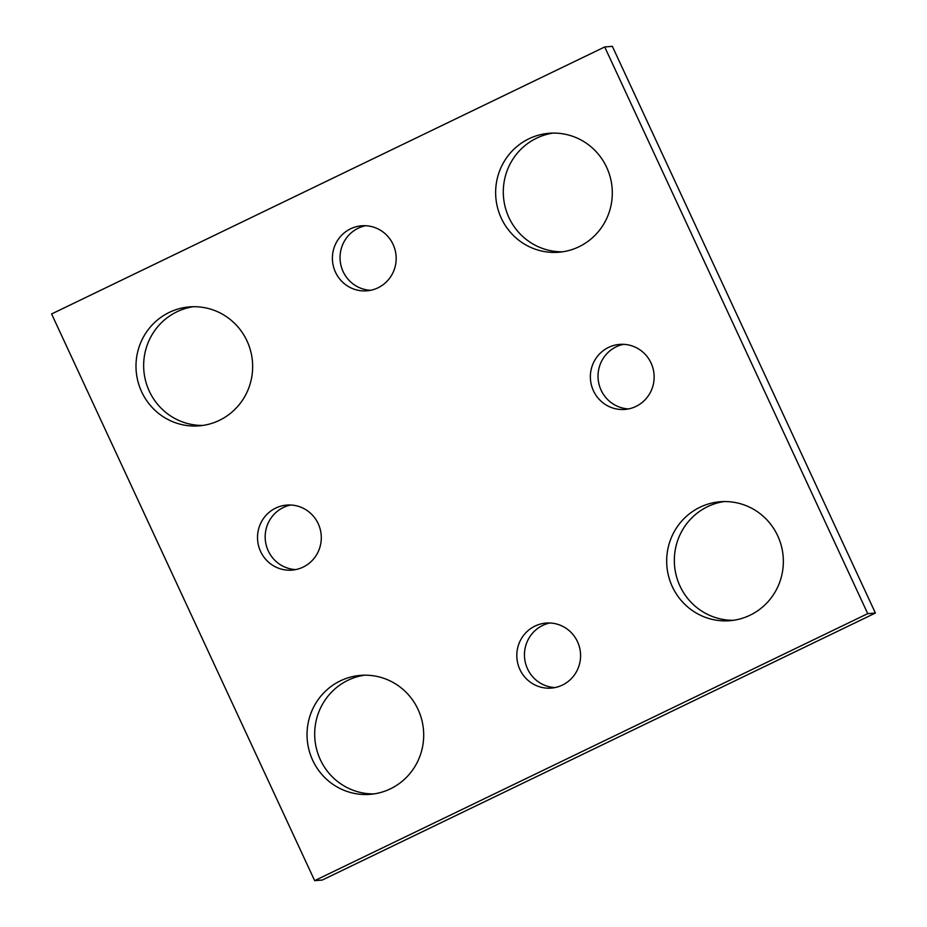 <?xml version="1.0" encoding="UTF-8"?>
<svg xmlns="http://www.w3.org/2000/svg" width="927" height="927" viewBox="0 0 927 927"><rect width="100%" height="100%" fill="white"/><g stroke="black" fill="none" stroke-linecap="round" stroke-linejoin="round"><path stroke-width="1.39" d="M314.647 880.65L867.742 613.639L604.705 46.953L51.599 313.963L314.647 880.65L322.295 880.047L875.401 613.037L867.742 613.639M875.401 613.037L612.353 46.35L604.705 46.953M562.504 251.808A59.676 58.331 85.5 0 1 508.946 217.578A59.676 58.331 85.5 0 1 553.095 133.094M501.287 218.181A59.676 58.331 85.5 0 1 549.259 133.268A59.676 58.331 85.5 0 1 612.121 188.146A59.676 58.331 85.5 0 1 558.691 252.248A59.676 58.331 85.5 0 1 501.287 218.181M202.862 425.435A59.676 58.331 85.5 0 1 149.305 391.194A59.676 58.331 85.5 0 1 193.453 306.71M141.646 391.808A59.676 58.331 85.5 0 1 189.618 306.883A59.676 58.331 85.5 0 1 252.468 361.762A59.676 58.331 85.5 0 1 199.038 425.864A59.676 58.331 85.5 0 1 141.646 391.808M373.905 793.906A59.676 58.331 85.5 0 1 320.336 759.677A59.676 58.331 85.5 0 1 364.496 675.192M312.689 760.291A59.676 58.331 85.5 0 1 360.661 675.366A59.676 58.331 85.5 0 1 423.512 730.244A59.676 58.331 85.5 0 1 370.082 794.346A59.676 58.331 85.5 0 1 312.689 760.291M733.547 620.29A59.676 58.331 85.5 0 1 679.989 586.061A59.676 58.331 85.5 0 1 724.138 501.565M672.33 586.664A59.676 58.331 85.5 0 1 720.302 501.739A59.676 58.331 85.5 0 1 783.164 556.629A59.676 58.331 85.5 0 1 729.734 620.719A59.676 58.331 85.5 0 1 672.33 586.664M628.645 408.9A32.619 31.889 85.5 0 1 601.125 390.209A32.619 31.889 85.5 0 1 623.535 344.323M593.465 390.823A32.619 31.889 85.5 0 1 619.688 344.392A32.619 31.889 85.5 0 1 654.045 374.392A32.619 31.889 85.5 0 1 624.844 409.433A32.619 31.889 85.5 0 1 593.465 390.823M295.794 569.584A32.619 31.889 85.5 0 1 268.262 550.893A32.619 31.889 85.5 0 1 290.684 505.018M260.614 551.507A32.619 31.889 85.5 0 1 286.837 505.076A32.619 31.889 85.5 0 1 321.194 535.088A32.619 31.889 85.5 0 1 291.993 570.117A32.619 31.889 85.5 0 1 260.614 551.507M370.673 290.29A32.619 31.889 85.5 0 1 343.141 271.611A32.619 31.889 85.5 0 1 365.551 225.725M335.481 272.214A32.619 31.889 85.5 0 1 361.704 225.794A32.619 31.889 85.5 0 1 396.072 255.794A32.619 31.889 85.5 0 1 366.86 290.835A32.619 31.889 85.5 0 1 335.481 272.214M555.076 687.556A32.619 31.889 85.5 0 1 527.544 668.877A32.619 31.889 85.5 0 1 549.966 622.99M519.896 669.479A32.619 31.889 85.5 0 1 546.119 623.06A32.619 31.889 85.5 0 1 580.476 653.06A32.619 31.889 85.5 0 1 551.264 688.101A32.619 31.889 85.5 0 1 519.896 669.479"/></g></svg>

